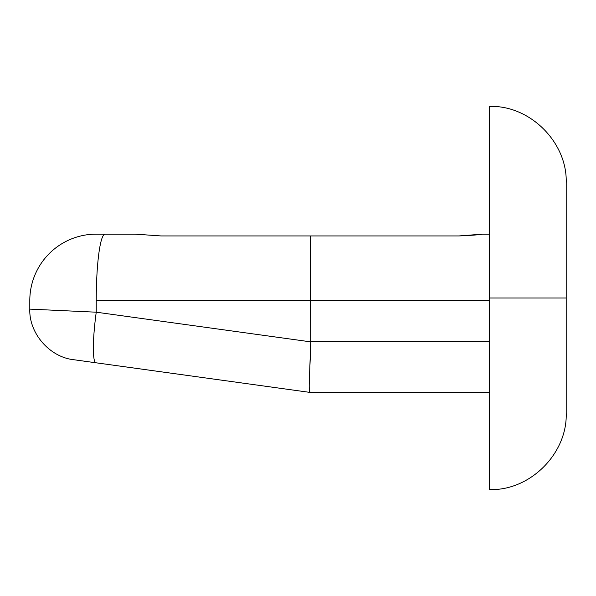 <?xml version="1.0" encoding="UTF-8"?>
<svg xmlns="http://www.w3.org/2000/svg" width="596" height="596" viewBox="0 0 596 596"><rect width="100%" height="100%" fill="white"/><g stroke="black" fill="none" stroke-linecap="round" stroke-linejoin="round"><path stroke-width="0.89" d="M489.569 377.544L489.569 341.426L310.769 341.426L310.762 341.873L96.239 312.192L29.8 309.123L96.239 312.192L96.239 300.555A66.409 8.828 90 0 1 96.261 296.249A66.409 8.828 -90 0 0 96.239 300.555L310.769 300.555L310.188 235.934L459.054 235.934L482.566 234.146L489.569 234.146L482.566 234.146C478.648 234.846 470.81 235.442 459.054 235.934L160.913 235.934L135.121 234.146L105.067 234.146L135.121 234.146M309.451 377.551L310.762 341.873L96.239 312.192L96.239 300.555A66.409 8.828 -90 0 1 105.067 234.146L96.209 234.146A66.409 66.409 0 0 0 29.8 300.555A66.409 66.409 0 0 1 96.209 234.146L105.067 234.146A66.409 8.828 90 0 0 96.239 300.555L489.569 300.555L310.769 300.555L310.769 341.426L310.188 235.934L160.913 235.934M489.569 106.431C530.053 105.008 567.623 142.578 566.2 183.054L566.2 412.946L566.2 298L489.569 298L489.569 489.569L489.569 106.431L489.569 298L566.2 298L566.2 183.054L566.2 412.946C567.623 453.422 530.053 490.992 489.569 489.569M489.569 341.426L310.769 341.426L310.762 341.873C310.099 372.612 307.678 394.686 310.695 392.496L489.569 392.511L310.777 392.511L73.882 359.731L310.695 392.496C310.114 392.98 309.674 391.639 309.369 388.473M489.569 253.598L489.569 234.146M135.359 234.146L142.109 234.772M96.239 312.192A51.085 6.727 97.9 0 0 96.031 362.793A51.085 6.727 -82.1 0 1 96.239 312.192A51.085 6.727 -82.1 0 0 93.647 338.684A51.085 6.727 97.9 0 1 96.239 312.192M310.471 351.059L309.458 377.216M29.8 300.555L29.8 309.123C28.913 333.35 49.766 357.287 73.882 359.731M105.067 234.146L96.209 234.146"/></g></svg>

